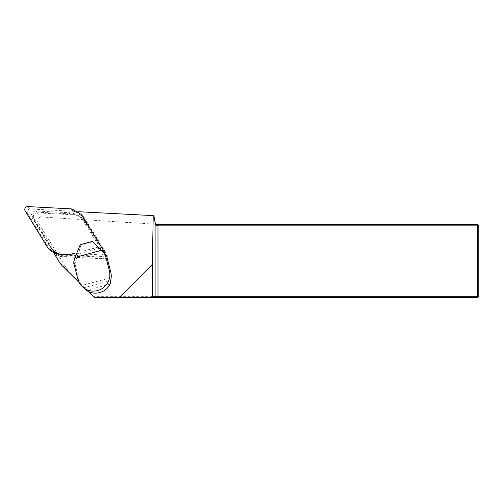 <?xml version="1.0" encoding="UTF-8"?>
<svg xmlns="http://www.w3.org/2000/svg" width="504" height="504" viewBox="0 0 504 504"><rect width="100%" height="100%" fill="white"/><g stroke="black" fill="none" stroke-linecap="round" stroke-linejoin="round"><path stroke-width="0.38" stroke-dasharray="2.52 1.89" d="M77.83 211.68L81.371 215.202L86.688 223.858A21.433 21.193 -45.2 0 0 69.835 213.872L37.29 212.165A4.36 4.309 -45.2 0 0 33.314 218.793L50.293 246.45A21.433 21.193 -45.2 0 0 67.139 256.442L56.952 255.906L33.932 218.408L38.077 222.529A3.673 3.635 -135.2 0 1 41.36 216.985L154.715 224.167L156.196 224.148L155.112 222.358L154.016 216.14M99.691 258.149A4.36 4.309 -45.2 0 0 103.667 251.521L108.001 258.584L99.691 258.149L98.482 256.946A4.36 4.309 -45.2 0 0 102.457 250.318L85.478 222.661L86.688 223.858M81.371 215.202L37.246 212.89A3.635 3.591 -45.2 0 0 33.932 218.408M110.111 284.13L87.06 290.291L79.16 282.473M78.555 212.858L104.46 255.062L54.968 252.466M94.204 297.404L477.71 297.404L477.71 296.314L93.101 296.314M70.686 274.144A18.364 18.163 -135.2 0 1 68.04 270.805L38.077 222.529M53.405 252.384L56.952 255.906M154.715 224.167A3.994 3.994 0 0 0 157.979 225.849L477.71 225.849L477.71 296.314L478.8 296.314L478.8 225.849L477.71 224.759L157.979 224.759A2.904 2.904 0 0 1 156.196 224.148M88.124 291.394L79.21 282.574M478.8 296.314L477.71 297.404M477.71 224.759L477.71 225.849L478.8 225.849M87.06 290.291L88.225 291.444M102.457 250.318L103.667 251.521M104.46 255.062L108.001 258.584M85.478 222.661A21.433 21.193 -45.2 0 0 68.632 212.669L36.08 210.968A4.36 4.309 -45.2 0 0 32.105 217.589L49.083 245.253A21.433 21.193 -45.2 0 0 65.936 255.238L98.482 256.946M65.936 255.238L67.139 256.442M87.268 290.499L86.795 290.625M83.658 288.011L81.579 285.56A16.342 16.166 134.8 0 1 79.254 280.445L75.001 263.92L73.597 262.521M98.198 247.105L78.882 252.265L77.03 256.656L75.001 263.92M80.281 244.648L80.848 245.215L93.095 241.945M80.848 245.215L78.882 252.265M72.645 209.355L75.052 211.749L83.147 216.55A3.635 3.591 134.8 0 1 84.37 217.753L106.88 254.419A2.904 2.873 -45.2 0 1 104.227 258.842L61.072 256.58A3.635 3.591 -45.2 0 1 59.434 256.082L53.531 252.58M25.2 211.018L27.613 213.412L50.123 250.085A3.635 3.591 -45.2 0 0 50.646 250.746M27.613 213.412A2.904 2.873 134.8 0 1 30.259 208.996L73.414 211.258A3.635 3.591 -45.2 0 1 75.052 211.749M104.87 253.858A2.904 2.873 134.8 0 1 101.814 256.442L75.984 255.087M68.04 270.805L59.504 262.319M37.246 212.89L41.36 216.985M157.979 224.759L157.979 225.849M36.08 210.968L37.29 212.165M68.632 212.669L69.835 213.872M49.083 245.253L50.293 246.45M32.105 217.589L33.314 218.793M111.176 277.647L81.579 285.56M77.03 256.656L101.241 250.186M79.254 280.445L77.849 279.046M99.376 248.296L77.956 254.016M83.475 287.828L110.823 280.52M104.467 252.025L106.88 254.419M81.957 215.353L84.37 217.753M101.814 256.442L104.227 258.842M58.666 254.18L61.072 256.58M57.021 253.688L59.434 256.082M47.71 247.684L50.123 250.085M27.852 206.596L30.259 208.996M71.007 208.858L73.414 211.258M80.741 214.156L83.147 216.55M83.601 219.964L82.391 218.761M53.38 250.349L52.17 249.152M83.847 217.092L81.434 214.691"/><path stroke-width="0.76" d="M155.112 222.358C155.528 223.889 156.479 224.689 157.979 224.759L477.71 224.759L477.71 225.849L478.8 225.849L478.8 296.314L477.71 296.314L477.71 297.404L154.041 297.404L155.112 296.314L477.71 296.314L477.71 225.849L157.979 225.849C156.486 225.754 155.528 224.652 155.112 222.548L153.978 216.096L155.112 222.358L155.112 296.314L152.334 296.314L152.334 264.367L119.48 297.404L94.254 297.404L88.187 291.406A16.342 16.166 -45.2 0 0 110.111 284.13L111.176 277.647A16.342 16.166 134.8 0 0 110.741 272.028L106.495 255.503L92.528 241.378L80.281 244.648L75.02 257.431L73.597 262.521L77.849 279.046A16.342 16.166 -45.2 0 0 97.631 290.543A16.342 16.166 -45.2 0 0 109.337 270.629L110.741 272.028M152.334 264.367L153.222 215.63L77.83 211.68L78.555 212.858M54.968 252.466L53.405 252.384L59.504 262.319A18.163 17.961 -45.2 0 0 62.156 265.658L79.16 282.473M153.978 216.096L153.222 215.63M119.48 297.404L154.041 297.404M94.254 297.404L88.124 291.394M152.334 296.314L151.232 297.404M79.21 282.574L70.762 274.214A18.364 18.163 -135.2 0 1 70.724 274.176A18.364 18.163 -135.2 0 1 70.686 274.144M157.979 224.759L157.979 297.404M478.8 296.314L477.71 297.404M477.71 224.759L478.8 225.849M88.187 291.406L88.225 291.444A16.342 16.166 134.8 0 1 86.795 290.625L82.07 286.429M106.495 255.503L105.09 254.104L109.337 270.629M105.09 254.104L101.405 250.381L75.02 257.431M101.405 250.381L92.528 241.378M75.984 255.087L58.666 254.18A3.635 3.591 134.8 0 1 57.021 253.688L48.926 248.888A3.635 3.591 134.8 0 1 48.233 248.346L50.646 250.746A3.635 3.591 -45.2 0 0 51.339 251.282L53.531 252.58M104.87 253.858A2.904 2.873 134.8 0 0 104.467 252.025L81.957 215.353A3.635 3.591 -45.2 0 0 80.741 214.156L72.645 209.355A3.635 3.591 134.8 0 0 71.007 208.858L27.852 206.596A2.904 2.873 -45.2 0 0 25.2 211.018L47.71 247.684A3.635 3.591 134.8 0 0 48.233 248.346M70.762 274.214L62.156 265.658M48.926 248.888L51.339 251.282M70.724 274.176L62.118 265.621"/></g></svg>
